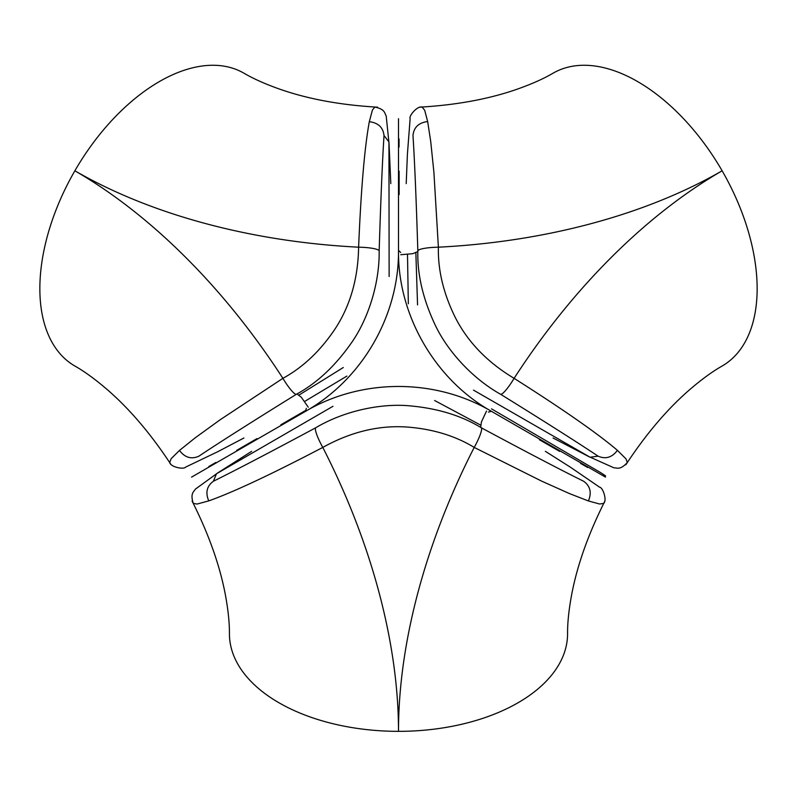 <?xml version="1.0" encoding="UTF-8"?>
<svg xmlns="http://www.w3.org/2000/svg" width="797" height="797" viewBox="0 0 797 797"><rect width="100%" height="100%" fill="white"/><g stroke="black" fill="none" stroke-linecap="round" stroke-linejoin="round"><path stroke-width="1.2" d="M406.201 183.589L407.406 154.22L410.136 118.633C408.712 115.794 417.469 105.672 422.091 107.047L424.691 110.265L427.66 121.552L430.709 141.408L433.887 172.092L438.39 247.19C437.852 269.675 443.242 292.609 454.539 315.981C466.972 341.196 486.828 361.977 514.105 378.336A457.687 264.245 -60 0 1 722.132 170.797A169.074 97.613 -120 0 0 553.068 73.185C543.614 78.754 531.46 84.163 516.595 89.394C488.431 99.157 456.043 105.094 419.441 107.187M427.66 121.552C418.784 122.648 413.882 127.271 412.976 135.41C414.589 160.346 416.213 198.842 417.837 250.896C417.2 274.646 423.127 299.662 435.62 325.943C448.123 351.786 472.741 378.705 500.616 394.276A19.367 3.278 -58.5 0 0 514.105 378.336C563.17 409.459 597.611 433.458 617.426 450.355L626.014 458.903L627.319 462.519C620.036 470.499 617.027 467.68 613.939 467.819L588.445 456.412L553.088 438.011M625.874 464.741C645.988 434.086 667.318 409.01 689.863 389.504C701.828 379.242 712.578 371.422 722.132 366.022A169.074 97.613 -120 0 0 722.132 170.797A457.687 264.245 0 0 1 438.39 247.19A19.367 3.278 -1.5 0 0 417.837 250.896L417.857 251.563L412.766 253.685L400.752 254.721M417.558 304.892L415.855 252.918M500.616 394.276C544.69 421.593 577.177 442.215 598.079 456.153L590.109 457.239L473.498 390.132M408.333 303.727L407.496 254.363M617.426 450.355C612.036 457.498 605.59 459.431 598.079 456.153M243.912 438.001L217.88 451.65L185.691 467.072C183.948 469.732 170.797 467.211 169.671 462.519L171.166 458.654L179.464 450.444L195.135 437.872L220.121 419.78L282.895 378.336C302.641 367.547 319.806 351.417 334.401 329.948C350.013 306.566 358.082 278.98 358.61 247.19A457.687 264.245 180 0 1 74.868 170.797A169.074 97.613 120 0 0 74.868 366.022C84.422 371.422 95.172 379.242 107.137 389.504C129.682 409.01 151.012 434.086 171.126 464.741M179.464 450.444C184.844 457.578 191.3 459.51 198.802 456.233C219.593 442.365 252.121 421.713 296.384 394.276C317.266 382.958 335.965 365.315 352.483 341.345C368.613 317.604 379.621 282.815 379.163 250.896A19.367 3.278 -178.5 0 0 358.61 247.19C361.031 189.128 364.608 147.306 369.32 121.702L372.438 109.986L374.909 107.047C385.459 109.368 384.523 113.383 386.196 115.983L389.056 143.769L390.799 183.589M377.559 107.187C340.957 105.094 308.569 99.157 280.405 89.394C265.54 84.163 253.386 78.754 243.932 73.185A169.074 97.613 120 0 0 74.868 170.797A457.687 264.245 -120 0 1 282.895 378.336A19.367 3.278 -121.5 0 0 296.384 394.276L296.952 393.917L301.336 397.275L308.24 407.157M343.288 367.517L299.134 394.983M379.163 250.896C380.787 199.061 382.401 160.615 384.015 135.55L388.946 141.926L389.135 276.509M346.884 376.094L304.564 401.499M369.32 121.702C378.206 122.798 383.108 127.41 384.015 135.55M545.387 451.341L570.224 467.082L599.673 487.236C602.841 487.415 607.234 500.058 603.727 503.385L599.643 504.013L588.385 500.944L569.656 493.662L541.502 481.059L474.215 447.416C455.007 435.71 432.452 428.906 406.57 427.003C378.505 425.17 350.58 431.974 322.785 447.416A457.687 264.245 60 0 1 398.5 731.347A169.074 97.613 0 0 0 567.574 633.735C567.474 622.766 568.869 609.536 571.768 594.054C577.387 564.774 588.445 533.761 604.933 501.014M588.385 500.944C591.872 492.705 590.318 486.16 583.723 481.298C561.317 470.23 527.166 452.387 481.278 427.77C461.035 415.337 436.407 407.964 407.397 405.643C378.764 403.551 343.138 411.411 315.722 427.77A19.367 3.278 61.5 0 0 322.785 447.416C271.299 474.354 233.282 492.177 208.754 500.885L197.058 504.053L193.263 503.375C190.005 493.074 193.95 491.879 195.365 489.139L217.989 472.76L251.613 451.351M192.067 501.014C208.555 533.761 219.613 564.774 225.232 594.054C228.131 609.536 229.526 622.766 229.426 633.735A169.074 97.613 0 0 0 398.5 731.347A457.687 264.245 120 0 1 474.215 447.416A19.367 3.278 118.5 0 0 481.278 427.77L480.691 427.451L481.408 421.982L486.509 411.063M434.654 400.532L480.521 425.04M315.722 427.77C270.024 452.278 235.912 470.1 213.397 481.239L216.475 473.767L332.957 406.301M208.754 500.885C205.257 492.646 206.812 486.1 213.397 481.239M398.5 118.703L398.5 250.378C399.088 315.522 362.296 379.252 305.56 411.302L306.307 408.353M491.53 408.871L600.609 472.591L605.461 475.799L605.441 477.094L491.4 411.282C435.272 378.196 361.679 378.206 305.56 411.302L191.569 477.114M400.682 252.49L398.5 250.378C397.603 314.895 435.092 379.8 491.4 411.282L488.471 412.109M192.226 476.745L193.88 475.779M211.056 465.468L213.895 463.824M398.5 250.378C397.603 314.895 435.092 379.8 491.4 411.282M305.211 410.694L280.873 424.771M256.963 438.619L236.709 450.355M215.848 462.449L208.804 466.544M539.39 439.735L559.683 451.411M580.595 463.426L587.658 467.48M399.048 138.917L399.068 147.056M399.108 171.176L399.148 194.588"/></g></svg>
